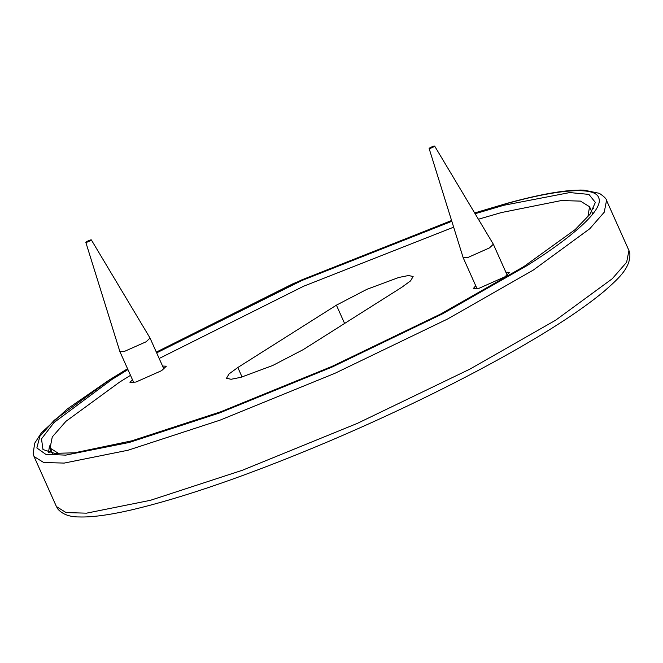 <?xml version="1.0" encoding="UTF-8"?>
<svg xmlns="http://www.w3.org/2000/svg" width="663" height="663" viewBox="0 0 663 663"><rect width="100%" height="100%" fill="white"/><g stroke="black" fill="none" stroke-linecap="round" stroke-linejoin="round"><path stroke-width="0.99" d="M475.106 213.735L503.814 205.281L569.766 192.568L588.901 194.4L595.366 202.43L590.045 214.207L575.186 229.58L523.853 266.584L440.945 313.897L332.03 366.39L220.787 411.756L131.912 440.804L74.447 452.829L54.581 453.343L42.979 449.531L41.496 438.873L54.059 422.505L111.873 379.509L127.942 369.581M156.667 352.865L301.607 280.623L451.818 221.301M49.833 452.58L51.167 449.754M48.523 452.249L49.51 445.859M593.17 207.751L593.708 208.373M505.869 272.22L509.623 272.352L504.949 276.794L479.233 288.214L473.291 288.604L475.702 285.712M162.568 366.059L166.33 366.191L161.648 370.634L135.932 382.054L129.998 382.443L132.401 379.551M303.215 349.633L272.675 365.512L240.868 377.322L231.089 379.277L226.481 378.266L229.075 373.899L237.826 367.509L336.406 305.162L366.946 289.292L398.753 277.474L408.532 275.518L413.14 276.529L410.546 280.897L401.795 287.286L303.215 349.633M587.882 216.925L589.548 206.74L580.457 201.104L561.337 200.549L501.41 212.558L478.404 219.238M453.649 227.169L303.579 286.25L159.178 358.484M130.512 375.333L119.555 382.137L65.952 421.312L52.278 436.934L50.073 448.055L58.775 453.608M86.729 242.302L85.825 242.36L119.879 351.564L124.81 351.241L146.167 341.76L150.029 338.031L91.337 239.898L90.433 239.965C91.834 240.023 90.599 240.802 86.729 242.302C85.328 242.244 86.563 241.465 90.433 239.965M430.03 148.462L429.127 148.512L463.18 257.725L468.111 257.401L489.46 247.912L493.347 244.233L434.63 146.051L433.735 146.117C435.135 146.175 433.9 146.962 430.03 148.462C428.63 148.404 429.864 147.617 433.735 146.117M56.446 506.607L57.996 509.201C62.712 514.405 69.797 516.991 79.245 516.949C91.759 517.355 108.865 515.085 130.57 510.129C182.988 497.872 248.376 475.247 326.735 442.246C384.888 417.541 439.113 391.601 489.41 364.443C541 336.431 579.296 312 604.291 291.156C616.946 279.836 630.82 268.498 629.85 253.399L628.947 250.515L626.634 262.283L612.206 278.791L555.652 320.196L469.934 369.1L357.349 423.375L242.343 470.266L150.46 500.3L86.53 513.162L66.134 512.598L56.446 506.607L34.045 456.534L43.733 462.525L64.137 463.089L128.058 450.227L219.942 420.193L334.948 373.294L447.542 319.027L533.251 270.114L589.813 228.718L604.233 212.21L606.546 200.441C606.479 198.85 604.084 196.488 599.36 193.331L583.871 190.107C566.666 189.577 541.124 193.961 507.245 203.276L474.633 212.939M474.691 213.03L506.399 203.649C555.984 189.833 595.548 185.574 598.863 198.138C603.554 210.088 571.605 237.611 526.72 265.797L442.66 313.765L332.229 366.995L219.436 412.991L129.318 442.445L65.678 455.133L45.764 454.304L36.855 447.956L39.879 436.295L54.267 420.226L109.005 380.289L127.611 368.843M156.36 352.194L301.392 280.035L451.602 220.588M237.826 367.509L242.061 376.99M336.406 305.162L344.594 323.461M628.947 250.515L606.546 200.441M451.569 220.506L293.145 283.656L156.327 352.111M127.561 368.736L108.898 380.206L67.22 409.021L41.413 432.79L34.683 443.232L33.15 453.683L34.045 456.534M52.999 454.586L50.073 448.055M589.548 206.74L592.465 213.271M133.752 382.584L119.879 351.564M163.918 369.084L150.045 338.072M477.053 288.736L463.18 257.725M507.22 275.244L493.347 244.233"/></g></svg>
